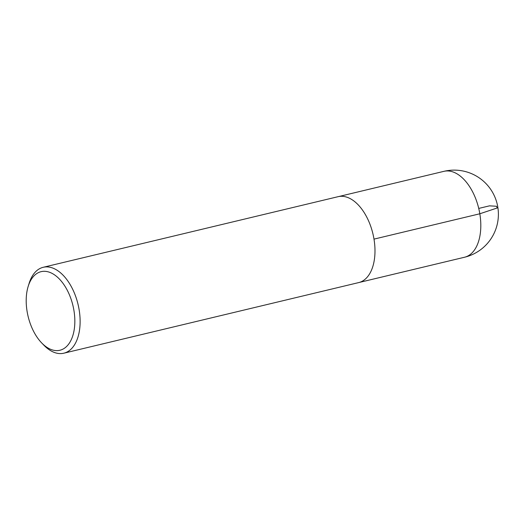 <?xml version="1.0" encoding="UTF-8"?>
<svg xmlns="http://www.w3.org/2000/svg" width="524" height="524" viewBox="0 0 524 524"><rect width="100%" height="100%" fill="white"/><g stroke="black" fill="none" stroke-linecap="round" stroke-linejoin="round"><path stroke-width="0.79" d="M73.936 310.49A40.4 23.056 76.5 0 1 66.849 346.226A40.4 23.056 76.5 0 1 41.697 342.945A40.4 23.056 76.5 0 1 28.165 286.445A40.4 23.056 76.5 0 1 52.118 273.41A40.4 23.056 76.5 0 1 73.936 310.49M28.165 286.445L29.095 283.438A44.173 25.211 76.5 0 1 43.243 267.286A44.173 25.211 76.5 0 1 79.131 309.723A44.173 25.211 76.5 0 1 63.817 353.202A44.173 25.211 76.5 0 1 43.885 345.211L41.697 342.945M43.243 267.286L338.111 196.677A44.173 25.211 76.5 0 1 373.998 239.121A44.173 25.211 76.5 0 1 358.685 282.593L63.817 353.202M478.733 208.428L489.495 205.847L496.444 206.253L497.263 207.956L479.82 213.779L373.998 239.121M479.82 213.779A44.173 25.211 76.5 0 1 464.5 257.251A44.173 44.173 0 0 0 497.8 207.078A44.173 44.173 0 0 0 443.933 171.335A44.173 25.211 76.5 0 1 479.82 213.779M359.241 282.449L464.5 257.251M338.674 196.552L443.933 171.335"/></g></svg>
